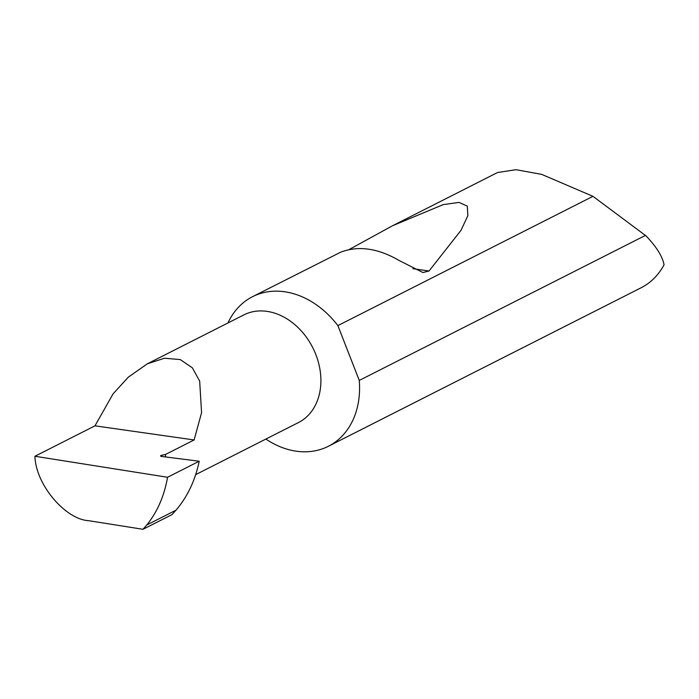 <?xml version="1.0" encoding="UTF-8"?>
<svg xmlns="http://www.w3.org/2000/svg" width="699" height="699" viewBox="0 0 699 699"><rect width="100%" height="100%" fill="white"/><g stroke="black" fill="none" stroke-linecap="round" stroke-linejoin="round"><path stroke-width="1.05" d="M199.206 461.226L167.55 477.268L34.95 456.255L94.985 425.831L113.02 393.948L128.267 377.198L147.323 363.821L164.483 358.22L180.246 359.574L192.356 367.823L199.669 381.104L201.574 412.655L194.121 439.951L165.462 454.481L161.827 455.241A2.237 0.673 -4.2 0 0 160.56 455.958A2.237 0.673 -4.2 0 0 161.591 456.438L199.206 461.226C195.239 480.335 187.524 496.648 176.061 510.148L171.98 514.613L142.998 529.3L146.764 524.993L176.061 510.148M147.323 363.821L243.872 314.891A60.359 46.641 63.1 0 1 320.727 375.791A60.359 46.641 63.1 0 1 298.438 422.563L195.668 474.647M348.958 249.63L392.462 225.777L443.157 204.641L458.99 202.395L467.299 206.153L467.849 215.668L461.034 230.312L429.037 271.002L422.947 272.549L399.024 260.421C377.949 248.232 358.535 245.463 340.789 252.129L252.557 296.682A83.854 64.797 -116.9 0 0 227.961 322.955M265.873 439.068A83.854 64.797 -116.9 0 0 328.373 446.277L641.088 287.787A83.854 64.797 -116.9 0 0 664.05 264.79C662.547 256.577 656.562 246.965 646.094 235.956L592.97 196.332L541.699 174.383L516.019 169.7L497.548 172.513L392.462 225.777M592.97 196.332L337.879 325.612A83.854 64.797 -116.9 0 0 252.557 296.682M328.373 446.277A83.854 64.797 -116.9 0 0 359.338 381.287A83.854 64.797 -116.9 0 0 359.269 380.431L645.526 235.362M167.55 477.268C164.256 496.045 157.327 511.948 146.764 524.993M34.95 456.255C35.466 484.005 65.042 519.444 88.738 520.703L142.998 529.3M94.985 425.831L194.121 439.951M337.879 325.612L359.269 380.431M165.541 456.945L165.462 454.481M161.923 456.482L161.827 455.241M429.037 271.002L412.882 268.696"/></g></svg>
